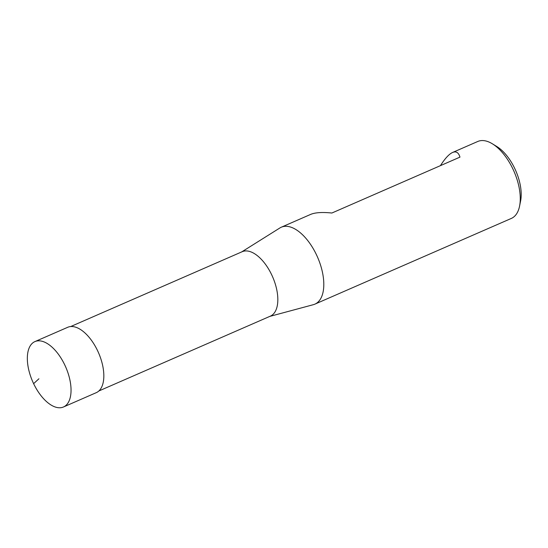 <?xml version="1.0" encoding="UTF-8"?>
<svg xmlns="http://www.w3.org/2000/svg" width="548" height="548" viewBox="0 0 548 548"><rect width="100%" height="100%" fill="white"/><g stroke="black" fill="none" stroke-linecap="round" stroke-linejoin="round"><path stroke-width="0.82" d="M269.739 316.415L313.36 304.681A41.97 21.242 -113.6 0 0 314.881 304.147L511.346 218.419A41.97 21.242 -113.6 0 0 519.572 206.117A41.97 21.242 -113.6 0 0 492.385 143.809A41.97 21.242 -113.6 0 0 477.767 141.48L452.621 152.454C456.155 150.988 458.601 152.543 459.964 157.125L331.876 213.021C322.258 212.042 315.182 212.501 310.641 214.405L281.302 227.208A41.97 21.242 -113.6 0 0 279.884 227.961L241.613 251.964M314.881 304.147A41.97 21.242 -113.6 0 0 317.559 257.183A41.97 21.242 -113.6 0 0 281.302 227.208M440.434 165.654C444.983 158.488 449.045 154.084 452.621 152.454M70.692 326.546L242.23 251.69A35.161 17.796 66.4 0 1 271.63 274.685A35.161 17.796 66.4 0 1 270.356 316.148L98.818 390.998M519.572 206.117L520.6 200.993A36.682 18.564 -113.6 0 0 496.837 146.542L492.385 143.809M64.753 364.92A35.675 18.057 66.4 0 1 63.458 406.993A35.675 18.057 66.4 0 1 32.64 381.511A35.675 18.057 66.4 0 1 34.921 341.596A35.675 18.057 66.4 0 1 64.753 364.92M63.458 406.993L96.249 392.676A35.668 18.05 -113.6 0 0 97.544 350.617A35.668 18.05 -113.6 0 0 67.719 327.293L34.921 341.596M33.627 383.662L38.922 378.771"/></g></svg>
